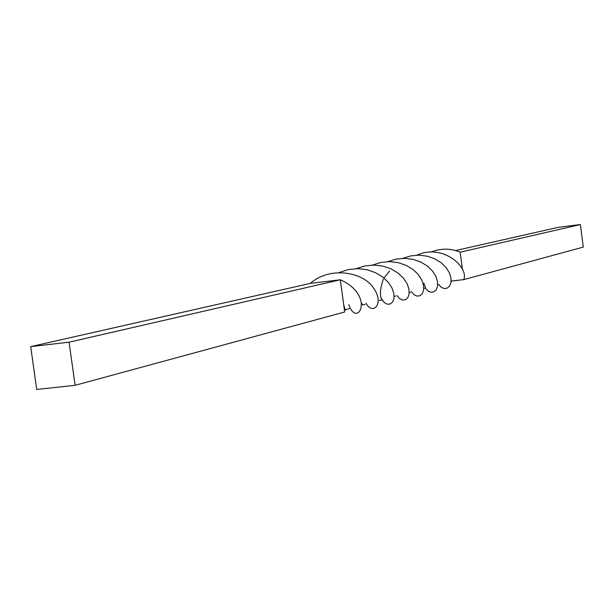 <?xml version="1.0" encoding="UTF-8"?>
<svg xmlns="http://www.w3.org/2000/svg" width="614" height="614" viewBox="0 0 614 614"><rect width="100%" height="100%" fill="white"/><g stroke="black" fill="none" stroke-linecap="round" stroke-linejoin="round"><path stroke-width="0.92" d="M451.397 281.074L463.777 279.608C468.95 266.591 442.111 243.436 417.059 255.148C442.111 243.436 468.95 266.591 463.777 279.608L583.3 247.104L580.376 224.555L460.155 252.208L462.434 269.469L460.155 252.208C450.799 248.179 441.029 248.148 430.836 252.124C441.029 248.148 450.799 248.179 460.155 252.208L580.376 224.555L558.494 227.28L455.527 250.566L558.494 227.28L580.376 224.555L583.3 247.104L463.777 279.608L451.167 281.151M75.1 385.316L344.669 312.004L75.1 385.316L36.71 389.445L75.1 385.316L69.083 342.19L75.1 385.316M438.711 284.497L441.389 287.406L444.413 288.58L447.33 288.073L449.678 285.978L451.006 282.478L450.983 277.95L449.379 272.823L446.102 267.558L441.205 262.723L434.835 258.839L427.375 256.215L419.239 255.14L410.866 255.861L402.753 258.356L410.866 255.861L419.239 255.14L427.375 256.215L434.835 258.839L441.205 262.723L446.102 267.558L449.379 272.823L450.983 277.95L451.006 282.478L449.678 285.978L447.33 288.073L444.413 288.58L441.389 287.406L438.711 284.497M381.662 298.872L384.164 302.449L387.188 304.199L390.205 304.022L392.638 302.019L393.988 298.435L393.866 293.607L392.016 288.012L388.294 282.256L382.691 276.983L375.492 272.67L367.08 269.753L357.87 268.663L348.391 269.584L339.266 272.455L348.391 269.584L357.87 268.663L367.08 269.753L375.492 272.67L382.691 276.983L388.294 282.256L392.016 288.012L393.866 293.607L393.988 298.435L392.638 302.019L390.205 304.022L387.188 304.199L384.164 302.449L381.662 298.872M356.181 268.686L364.939 265.923L374.041 265.087L382.921 266.131L391.041 268.863L397.972 273L403.398 278.119L407.105 283.691L408.97 289.117L409.124 293.868L407.896 297.537L405.608 299.716L402.661 300.108L399.614 298.696L396.997 295.572L399.614 298.696L402.661 300.108L405.608 299.716L407.896 297.537L409.124 293.868L408.97 289.117L407.105 283.691L403.398 278.119L397.972 273L391.041 268.863L382.921 266.131L374.041 265.087L364.939 265.923L356.181 268.686M30.7 346.618L69.083 342.19L340.34 279.777L344.669 312.004L340.34 279.777C376.075 295.71 357.033 329.104 348.813 304.605C357.033 329.104 376.075 295.71 340.34 279.777L69.083 342.19L30.7 346.618L36.71 389.445L30.7 346.618L310.293 283.399L30.7 346.618M425.325 288.05L427.966 290.982L430.997 292.264L433.952 291.827L436.285 289.716L437.567 286.147L437.521 281.55L435.879 276.338L432.456 270.981L427.375 266.046L420.843 262.04L413.184 259.384L404.803 258.341L396.168 259.085L387.848 261.633L396.168 259.085L404.803 258.341L413.184 259.384L420.843 262.04L427.375 266.046L432.456 270.981L435.879 276.338L437.521 281.55L437.567 286.147L436.285 289.716L433.952 291.827L430.997 292.264L427.966 290.982L425.325 288.05M366.074 303.186C372.299 315.673 385.055 304.252 373.519 287.951C362.728 271.603 329.603 266.23 310.293 283.399L340.34 279.777L310.293 283.399C329.603 266.23 362.728 271.603 373.519 287.951C385.055 304.252 372.299 315.673 366.074 303.186M372.36 265.102L380.91 262.439L389.76 261.618L398.348 262.685L406.222 265.417L412.976 269.446L418.226 274.443L421.741 279.907L423.522 285.249L423.66 289.931L422.386 293.515L420.053 295.672L417.113 296.14L414.097 294.789L411.472 291.742L414.097 294.789L417.113 296.14L420.053 295.672L422.386 293.515L423.66 289.931L423.522 285.249L421.741 279.907L418.226 274.443L412.976 269.446L406.222 265.417L398.348 262.685L389.76 261.618L380.91 262.439L372.36 265.102M394.127 296.339L395.8 296.048M379.291 300.53L381.409 299.985C384.579 300.576 376.382 299.686 383.328 279.101M383.957 277.981L389.629 271.004M437.705 284.781L438.273 284.635M343.633 304.252C344.83 309.226 345.613 310.999 345.989 309.563L349.289 308.681M409.945 292.264L411.019 291.988M423.821 283.131L425.563 287.905L423.783 288.473M365.169 304.321L362.813 305.043L361.753 303.247"/></g></svg>
